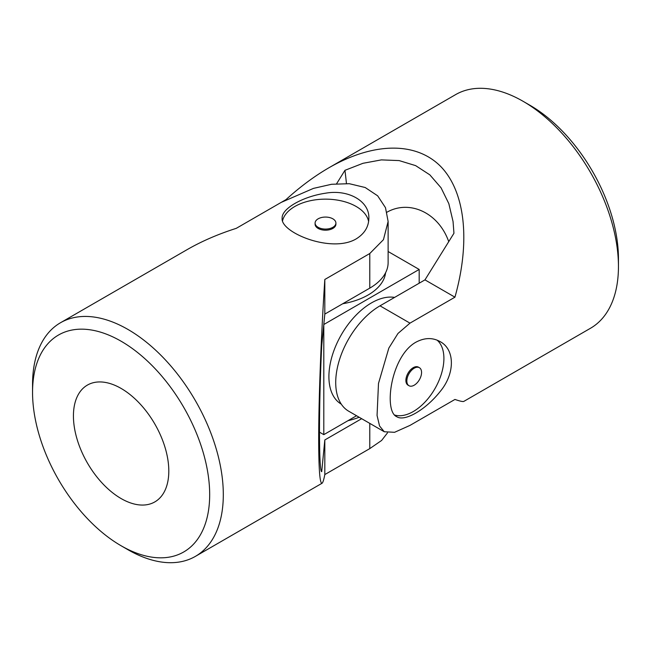 <?xml version="1.0" encoding="UTF-8"?>
<svg xmlns="http://www.w3.org/2000/svg" width="651" height="651" viewBox="0 0 651 651"><rect width="100%" height="100%" fill="white"/><g stroke="black" fill="none" stroke-linecap="round" stroke-linejoin="round"><path stroke-width="0.98" d="M336.624 183.712L344.94 170.326L362.989 163.295L381.364 159.894L399.128 160.585L415.647 165.631L429.839 174.85L441.044 187.781L448.832 203.649L453.055 221.527L453.95 233.261L424.965 279.873L454.943 297.181L409.975 323.14L397.981 333.458L388.834 348.09L378.491 383.455L377.059 415.46L379.549 425.966L384.277 431.751L394.571 432.305L409.975 425.404L454.943 399.445C460.037 401.195 462.999 401.846 463.846 401.382L590.514 328.25A134.887 77.876 -120 0 0 618.45 266.503L618.45 258.634A125.252 72.318 -120 0 0 529.881 105.234L523.07 101.296A134.887 77.876 -120 0 0 455.627 94.615L328.958 167.746C314.433 176.161 300.111 186.788 285.992 199.637L281.549 202.201M424.965 279.873L380.005 305.832A62.626 36.155 120 0 0 339.09 361.02A62.626 36.155 120 0 0 348.692 411.204L384.277 431.751M454.943 297.181C470.616 241.488 465.262 191.931 440.849 166.623C416.241 141.568 373.772 141.999 328.958 167.746M618.45 266.503A134.887 77.876 -120 0 0 523.07 101.296M415.818 342.247C424.46 337.617 432.541 337.397 440.06 341.58C455.13 349.432 455.171 373.764 440.052 391.65C425.656 409.845 404.531 422.051 396.703 416.673C383.553 411.342 390.624 356.406 415.818 342.247M346.446 183.509A737.534 425.819 120 0 0 344.94 170.326M448.734 241.651C438.538 212.625 409.471 199.442 386.963 212.202M394.669 415.045A43.357 25.031 120 0 0 435.226 388.151A43.357 25.031 120 0 0 437.106 340.156M419.407 367.701L418.455 367.148A10.408 6.005 120 0 0 413.247 367.669A10.408 6.005 120 0 0 406.452 376.831A10.408 6.005 120 0 0 408.047 385.172L408.999 385.726A10.408 6.005 -60 0 1 406.842 380.957A10.408 6.005 -60 0 1 411.383 370.492A10.408 6.005 -60 0 1 419.407 367.701A10.408 6.005 -60 0 1 421.002 376.042A10.408 6.005 -60 0 1 414.199 385.205A10.408 6.005 -60 0 1 408.999 385.726M356.553 415.737L323.799 434.648L319.47 432.15M388.126 251.522L419.179 269.449L323.799 324.515L323.799 434.648M419.179 283.218L419.179 269.449M341.295 404.149A60.218 34.763 -60 0 1 332.173 355.869A60.218 34.763 -60 0 1 371.485 302.886A60.218 34.763 -60 0 1 394.587 297.409M359.173 417.258A60.218 34.763 180 0 1 347.984 420.684M385.579 272.769A60.218 34.763 180 0 1 342.743 303.74M282.534 220.827A43.357 25.031 180 0 1 311.634 200.459A43.357 25.031 180 0 1 356.154 206.473A43.357 25.031 180 0 1 368.612 221.519M335.908 223.073L335.908 224.18A10.408 6.005 180 0 1 332.856 228.428A10.408 6.005 180 0 1 321.521 229.73A10.408 6.005 180 0 1 315.092 224.18L315.092 223.073A10.408 6.005 0 0 0 318.144 227.321A10.408 6.005 0 0 0 332.856 227.321A10.408 6.005 0 0 0 335.908 223.073A10.408 6.005 0 0 0 325.5 217.068A10.408 6.005 0 0 0 315.092 223.073M209.679 494.63A125.252 72.318 60 0 1 121.119 545.766A125.252 72.318 60 0 1 32.55 392.366A125.252 72.318 60 0 1 121.119 341.23A125.252 72.318 60 0 1 209.679 494.63M168.804 471.031A67.444 38.938 60 0 1 154.84 501.905A67.444 38.938 60 0 1 87.397 462.967A67.444 38.938 60 0 1 87.397 385.091A67.444 38.938 60 0 1 153.018 420.994A67.444 38.938 60 0 1 168.804 471.031M32.55 392.366L32.55 384.497A134.887 77.876 60 0 1 60.486 322.75L187.154 249.618C201.704 241.244 218.069 234.157 236.256 228.346L281.216 202.388L313.448 188.391L331.546 184.282L349.27 183.696L365.187 187.512L377.661 195.821L385.49 207.685L388.126 221.47L388.126 262.565A62.626 36.155 0 0 1 369.784 288.133L369.784 253.524L383.447 239.682L388.126 221.47M387.491 432.874L381.608 440.467L369.784 448.612L369.784 423.378M361.663 418.691L324.816 439.962L321.716 471.633C318.778 472.716 318.762 404.955 321.716 345.762L324.816 314.091L324.816 279.482C321.106 335.713 318.656 399.714 318.689 439.563C318.738 469.257 319.853 483.815 322.042 483.254C322.863 482.749 323.791 479.86 324.816 474.571L369.784 448.612M60.486 322.75A134.887 77.876 60 0 1 164.426 358.888A134.887 77.876 60 0 1 223.309 494.63A134.887 77.876 60 0 1 195.373 556.385A134.887 77.876 60 0 1 127.93 549.704L121.119 545.766M324.816 279.482L369.784 253.524M356.154 238.909C364.479 233.742 368.718 226.849 368.857 218.248C369.589 201.273 348.537 189.067 325.484 193.217C302.536 196.586 281.403 208.784 282.143 218.248C280.182 232.309 331.302 253.646 356.154 238.909M324.816 314.091L369.784 288.133M324.816 474.571L324.816 439.962M409.975 323.14L380.005 305.832M322.042 483.254L195.373 556.385"/></g></svg>
